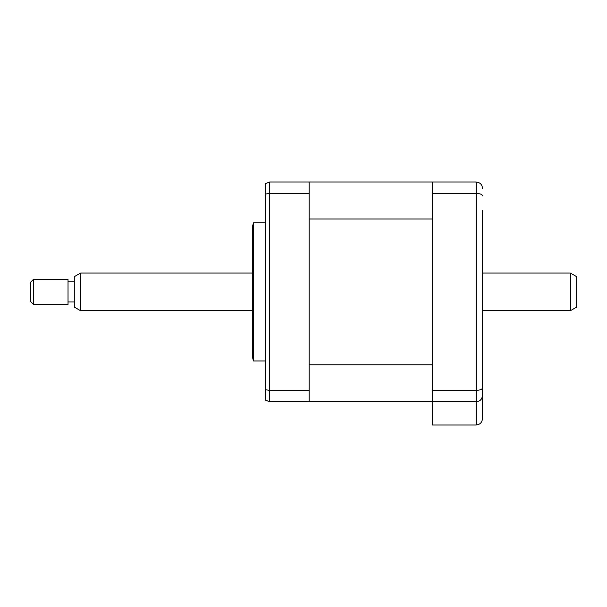 <?xml version="1.0" encoding="UTF-8"?>
<svg xmlns="http://www.w3.org/2000/svg" width="607" height="607" viewBox="0 0 607 607"><rect width="100%" height="100%" fill="white"/><g stroke="black" fill="none" stroke-linecap="round" stroke-linejoin="round"><path stroke-width="0.91" d="M482.459 210.25L482.459 418.724C482.064 422.51 479.97 424.604 476.184 425.006L432.23 425.006L432.23 401.773L309.153 401.773L309.153 181.994L269.591 181.994L269.591 401.773L265.198 399.975L265.198 389.679L269.591 390.369L309.153 390.369M432.23 364.777L309.153 364.777L309.153 218.99L432.23 218.99L432.23 364.777M482.459 373.517L482.459 395.491C482.186 399.209 480.091 401.303 476.184 401.773L432.23 401.773L432.23 181.994L309.153 181.994M482.459 354.678L482.459 321.71M482.459 262.057L482.459 229.089M482.459 395.491C482.064 399.277 479.97 401.371 476.184 401.773L476.184 181.994C480.091 182.464 482.186 184.558 482.459 188.276M482.459 387.941C482.186 389.391 480.091 390.195 476.184 390.369L432.23 390.369M482.459 195.826C482.186 194.377 480.091 193.572 476.184 193.398L432.23 193.398M476.184 401.773L476.184 425.006C479.97 424.604 482.064 422.51 482.459 418.724M432.23 181.994L476.184 181.994M265.198 360.953L253.476 360.953L253.476 222.815L252.641 225.948L252.641 343.691M309.153 401.773L269.591 401.773L265.198 399.975M309.153 193.398L269.591 193.398L265.198 194.088L265.198 389.679M253.476 360.953L252.641 357.819L252.641 291.884M269.591 181.994L265.198 183.792L265.198 194.088M80.587 310.723L74.304 307.096L74.304 276.671L80.587 273.044L80.587 310.723L252.641 310.723M33.491 304.441L30.35 301.3L30.35 282.467L33.491 279.326L33.491 304.441L68.03 304.441L68.03 279.326L33.491 279.326M570.368 273.044L576.65 276.671L576.65 307.096L570.368 310.723L570.368 273.044L482.459 273.044M265.198 222.815L253.476 222.815M74.304 281.838L68.03 281.838M252.641 273.044L80.587 273.044M570.368 310.723L482.459 310.723M74.304 301.929L68.03 301.929"/></g></svg>
